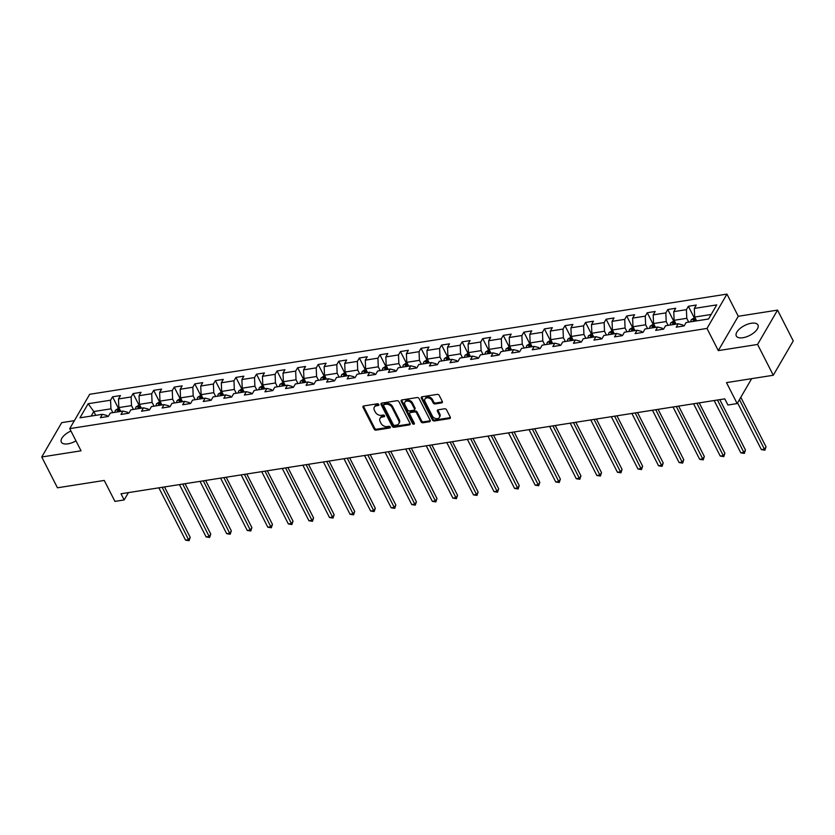 <?xml version="1.0" encoding="UTF-8"?>
<svg xmlns="http://www.w3.org/2000/svg" width="835" height="835" viewBox="0 0 835 835"><rect width="100%" height="100%" fill="white"/><g stroke="black" fill="none" stroke-linecap="round" stroke-linejoin="round"><path stroke-width="1.25" d="M378.808 404.484A1.065 0.772 -149.8 0 0 377.472 403.785L363.726 405.946A1.524 1.106 -149.8 0 0 363.048 407.355L374.143 429.138A1.524 1.106 -149.8 0 0 376.053 430.14L389.799 427.979A1.065 0.772 -149.8 0 0 388.943 426.288L387.158 426.57A4.885 3.538 -149.8 0 1 381.042 423.345L380.123 421.529A4.885 3.538 -149.8 0 1 380.029 418.418A4.885 3.538 -149.8 0 1 382.294 417.009L384.069 416.728A1.065 0.772 -149.8 0 0 383.202 415.037L381.428 415.319A4.885 3.538 -149.8 0 1 375.312 412.093L374.393 410.277A4.885 3.538 -149.8 0 1 374.299 407.177A4.885 3.538 -149.8 0 1 376.554 405.758L378.339 405.476A1.065 0.772 -149.8 0 0 378.808 404.484M751.343 323.249A12.139 5.574 -27 0 0 739.925 328.604A12.139 5.574 -27 0 0 736.313 336.004A12.139 5.574 -27 0 0 742.931 337.726A12.139 5.574 -27 0 0 754.339 332.372A12.139 5.574 -27 0 0 757.95 324.972A12.139 5.574 -27 0 0 751.343 323.249M70.954 431.017A12.139 5.574 -27 0 0 61.341 442.112A12.139 5.574 -27 0 0 67.959 443.844A12.139 5.574 -27 0 0 75.975 440.87M441.631 402.908A1.524 1.106 -149.8 0 0 442.31 401.499L439.2 395.383A1.524 1.106 -149.8 0 0 437.289 394.381L422.019 396.782A1.524 1.106 -149.8 0 0 421.341 398.191L432.436 419.974A1.524 1.106 -149.8 0 0 434.346 420.976L449.616 418.575A1.524 1.106 -149.8 0 0 450.295 417.166L446.537 409.787A1.524 1.106 -149.8 0 0 444.627 408.774L438.093 409.808A1.524 1.106 -149.8 0 0 437.415 411.217L439.273 414.88A4.091 2.964 -149.8 0 1 439.346 417.479A4.091 2.964 -149.8 0 1 435.901 418.596A4.091 2.964 -149.8 0 1 432.353 415.966L425.046 401.635A4.091 2.964 -149.8 0 1 424.973 399.036A4.091 2.964 -149.8 0 1 428.418 397.909A4.091 2.964 -149.8 0 1 431.966 400.539L433.188 402.929A1.524 1.106 -149.8 0 0 435.098 403.942L441.631 402.908L442.174 401.979A1.524 1.106 -149.8 0 0 442.446 401.906M74.367 420.652L61.717 422.646L41.75 456.985L57.448 487.797L104.25 480.438L114.927 501.397L124.154 499.946L121.012 493.777L724.801 398.859L727.932 405.017L737.159 403.566L751.646 378.662M757.585 344.448L777.552 310.109L738.265 316.277L718.298 350.616L757.585 344.448L773.283 375.259L726.492 382.618L737.159 403.566M718.298 350.616L706.995 328.437L69.733 428.626L89.689 394.287L726.961 294.097L706.995 328.437M41.75 456.985L81.037 450.806L69.733 428.626M398.953 401.719A1.524 1.106 -149.8 0 0 397.042 400.706L381.772 403.107A1.524 1.106 -149.8 0 0 381.094 404.526L392.189 426.299A1.524 1.106 -149.8 0 0 394.099 427.301L409.369 424.9A1.524 1.106 -149.8 0 0 410.048 423.491L398.953 401.719M401.896 399.944L417.166 397.543A1.524 1.106 -149.8 0 1 419.076 398.556L430.171 420.329A1.524 1.106 -149.8 0 1 429.493 421.738L422.959 422.771A1.524 1.106 -149.8 0 1 421.049 421.758L416.55 412.928A1.524 1.106 -149.8 0 0 414.64 411.926L410.309 412.605A1.524 1.106 -149.8 0 0 409.63 414.014L414.317 423.209A1.065 0.772 -149.8 0 1 412.5 423.502L401.217 401.353A1.524 1.106 -149.8 0 1 401.896 399.944M777.552 310.109L793.25 340.92L773.283 375.259M688.374 306.278L686.412 309.66L673.751 311.653L675.724 308.261L667.812 309.514L665.839 312.895L653.189 314.889L655.162 311.497L647.25 312.739L645.278 316.131L632.627 318.125L634.59 314.732L626.678 315.974L624.716 319.367L612.055 321.35L614.028 317.968L606.116 319.21L604.143 322.592L591.493 324.585L593.466 321.204L585.554 322.446L583.582 325.827L570.931 327.821L572.894 324.429L564.982 325.671L563.02 329.063L550.359 331.057L552.332 327.664L544.42 328.906L542.447 332.299L529.797 334.282L531.759 330.9L523.858 332.142L521.885 335.534L509.225 337.517L511.197 334.136L503.286 335.378L501.324 338.76L488.663 340.753L490.636 337.361L482.724 338.613L480.751 341.995L468.101 343.989L470.063 340.596L462.162 341.839L460.189 345.231L447.529 347.214L449.501 343.832L441.59 345.074L439.627 348.466L426.967 350.45L428.939 347.068L421.028 348.31L419.055 351.692L406.405 353.685L408.367 350.293L400.466 351.545L398.493 354.927L385.833 356.921L387.805 353.529L379.894 354.771L377.931 358.163L365.271 360.156L367.243 356.764L359.332 358.006L357.359 361.398L344.709 363.382L346.671 360L338.77 361.242L336.797 364.624L324.137 366.617L326.109 363.235L318.198 364.477L316.225 367.859L303.575 369.853L305.547 366.461L297.636 367.703L295.663 371.095L283.013 373.088L284.975 369.696L277.063 370.938L275.101 374.33L262.44 376.314L264.413 372.932L256.502 374.174L254.529 377.566L241.879 379.549L243.851 376.167L235.94 377.41L233.967 380.791L221.317 382.785L223.279 379.393L215.367 380.645L213.405 384.027L200.744 386.02L202.717 382.628L194.805 383.87L192.833 387.263L180.183 389.246L182.155 385.864L174.244 387.106L172.271 390.498L159.621 392.481L161.583 389.1L153.671 390.342L151.709 393.723L139.048 395.717L141.021 392.325L133.109 393.577L131.137 396.959L118.486 398.953L120.449 395.56L112.548 396.802L110.575 400.195L88.166 403.712L79.962 417.824L102.371 414.306L100.409 417.688L108.31 416.446L110.283 413.054L122.943 411.07L120.971 414.452L128.882 413.21L130.844 409.828L143.505 407.835L141.532 411.227L149.444 409.975L151.417 406.593L164.067 404.599L162.105 407.991L170.016 406.749L171.979 403.357L184.639 401.364L182.667 404.756L190.578 403.514L192.551 400.122L205.201 398.138L203.229 401.52L211.14 400.278L213.113 396.896L225.763 394.903L223.801 398.285L231.712 397.042L233.675 393.661L246.335 391.667L244.363 395.059L252.274 393.817L254.247 390.425L266.897 388.432L264.925 391.824L272.836 390.582L274.809 387.189L287.459 385.206L285.497 388.588L293.409 387.346L295.371 383.954L308.031 381.971L306.059 385.352L313.97 384.11L315.943 380.729L328.593 378.735L326.621 382.127L334.532 380.875L336.505 377.493L349.155 375.499L347.193 378.892L355.105 377.65L357.067 374.257L369.728 372.274L367.755 375.656L375.666 374.414L377.639 371.022L390.289 369.039L388.327 372.42L396.228 371.178L398.201 367.797L410.862 365.803L408.889 369.195L416.801 367.943L418.763 364.561L431.424 362.567L429.451 365.96L437.363 364.718L439.335 361.325L451.986 359.332L450.023 362.724L457.924 361.482L459.897 358.09L472.558 356.107L470.585 359.488L478.497 358.246L480.459 354.865L493.12 352.871L491.147 356.253L499.059 355.011L501.031 351.629L513.682 349.635L511.719 353.028L519.62 351.786L521.593 348.393L534.254 346.4L532.281 349.792L540.193 348.55L542.155 345.158L554.816 343.175L552.843 346.556L560.755 345.314L562.727 341.922L575.378 339.939L573.415 343.321L581.327 342.079L583.289 338.697L595.95 336.703L593.977 340.095L601.889 338.853L603.862 335.461L616.512 333.468L614.539 336.86L622.451 335.618L624.423 332.226L637.074 330.242L635.111 333.624L643.023 332.382L644.985 328.99L657.646 327.007L655.673 330.389L663.585 329.147L665.558 325.765L678.208 323.771L676.235 327.163L684.147 325.911L686.12 322.529L708.529 319.001L716.733 304.9L694.323 308.418L696.286 305.036L688.374 306.278L694.115 317.54M676.047 324.116L674.106 320.296L686.767 318.302L688.708 322.122M683.406 326.036L682.884 324.992L678.208 323.771M686.767 318.302L686.412 309.66M674.106 320.296L673.751 311.653M655.485 327.341L653.544 323.531L666.194 321.538L668.146 325.358M662.844 329.261L662.312 328.218L657.646 327.007M666.194 321.538L665.839 312.895M653.544 323.531L653.189 314.889M634.924 330.577L632.972 326.767L645.632 324.773L647.574 328.583M642.282 332.497L641.75 331.453L637.074 330.242M645.632 324.773L645.278 316.131M632.972 326.767L632.627 318.125M614.351 333.812L612.41 329.992L625.071 328.009L627.012 331.819M621.71 335.733L621.177 334.689L616.512 333.468M625.071 328.009L624.716 319.367M612.41 329.992L612.055 321.35M593.789 337.048L591.848 333.228L604.498 331.234L606.45 335.054M601.148 338.968L600.615 337.924L595.95 336.703M604.498 331.234L604.143 322.592M591.848 333.228L591.493 324.585M573.228 340.273L571.276 336.463L583.936 334.47L585.878 338.29M580.586 342.193L580.054 341.15L575.378 339.939M583.936 334.47L583.582 325.827M571.276 336.463L570.931 327.821M552.655 343.509L550.714 339.699L563.375 337.705L565.316 341.515M560.014 345.429L559.481 344.385L554.816 343.175M563.375 337.705L563.02 329.063M550.714 339.699L550.359 331.057M532.093 346.744L530.152 342.924L542.802 340.941L544.744 344.751M539.452 348.665L538.919 347.621L534.254 346.4M542.802 340.941L542.447 332.299M530.152 342.924L529.797 334.282M511.531 349.98L509.58 346.16L522.24 344.177L524.182 347.986M518.89 351.9L518.358 350.857L513.682 349.635M522.24 344.177L521.885 335.534M509.58 346.16L509.225 337.517M490.959 353.205L489.018 349.395L501.678 347.402L503.62 351.222M498.318 355.125L497.785 354.092L493.12 352.871M501.678 347.402L501.324 338.76M489.018 349.395L488.663 340.753M470.397 356.441L468.456 352.631L481.106 350.637L483.048 354.457M477.756 358.361L477.223 357.317L472.558 356.107M481.106 350.637L480.751 341.995M468.456 352.631L468.101 343.989M449.835 359.676L447.884 355.856L460.544 353.873L462.486 357.683M457.194 361.597L456.661 360.553L451.986 359.332M460.544 353.873L460.189 345.231M447.884 355.856L447.529 347.214M429.263 362.912L427.322 359.092L439.972 357.109L441.924 360.918M436.621 364.832L436.089 363.789L431.424 362.567M439.972 357.109L439.627 348.466M427.322 359.092L426.967 350.45M408.701 366.137L406.76 362.327L419.41 360.334L421.351 364.154M416.06 368.068L415.527 367.024L410.862 365.803M419.41 360.334L419.055 351.692M406.76 362.327L406.405 353.685M388.129 369.373L386.188 365.563L398.848 363.569L400.79 367.39M395.498 371.293L394.965 370.249L390.289 369.039M398.848 363.569L398.493 354.927M386.188 365.563L385.833 356.921M367.567 372.608L365.626 368.799L378.276 366.805L380.228 370.615M374.925 374.529L374.393 373.485L369.728 372.274M378.276 366.805L377.931 358.163M365.626 368.799L365.271 360.156M347.005 375.844L345.064 372.024L357.714 370.041L359.655 373.85M354.364 377.764L353.831 376.721L349.155 375.499M357.714 370.041L357.359 361.398M345.064 372.024L344.709 363.382M326.433 379.08L324.491 375.259L337.152 373.266L339.094 377.086M333.791 381L333.269 379.956L328.593 378.735M337.152 373.266L336.797 364.624M324.491 375.259L324.137 366.617M305.871 382.305L303.93 378.495L316.58 376.502L318.532 380.322M313.229 384.225L312.697 383.181L308.031 381.971M316.58 376.502L316.225 367.859M303.93 378.495L303.575 369.853M285.309 385.54L283.368 381.731L296.018 379.737L297.959 383.547M292.667 387.461L292.135 386.417L287.459 385.206M296.018 379.737L295.663 371.095M283.368 381.731L283.013 373.088M264.737 388.776L262.795 384.956L275.456 382.973L277.397 386.782M272.095 390.696L271.573 389.653L266.897 388.432M275.456 382.973L275.101 374.33M262.795 384.956L262.44 376.314M244.175 392.012L242.233 388.192L254.884 386.208L256.836 390.018M251.533 393.932L251.001 392.888L246.335 391.667M254.884 386.208L254.529 377.566M242.233 388.192L241.879 379.549M223.613 395.237L221.661 391.427L234.322 389.434L236.263 393.254M230.971 397.157L230.439 396.124L225.763 394.903M234.322 389.434L233.967 380.791M221.661 391.427L221.317 382.785M203.041 398.472L201.099 394.663L213.76 392.669L215.701 396.489M210.399 400.393L209.867 399.349L205.201 398.138M213.76 392.669L213.405 384.027M201.099 394.663L200.744 386.02M182.479 401.708L180.537 397.888L193.188 395.905L195.139 399.714M189.837 403.629L189.305 402.585L184.639 401.364M193.188 395.905L192.833 387.263M180.537 397.888L180.183 389.246M161.917 404.944L159.965 401.124L172.626 399.14L174.567 402.95M169.275 406.864L168.743 405.82L164.067 404.599M172.626 399.14L172.271 390.498M159.965 401.124L159.621 392.481M141.345 408.169L139.403 404.359L152.064 402.366L154.005 406.186M148.703 410.1L148.171 409.056L143.505 407.835M152.064 402.366L151.709 393.723M139.403 404.359L139.048 395.717M120.783 411.404L118.841 407.595L131.492 405.601L133.433 409.421M128.141 413.325L127.609 412.281L122.943 411.07M131.492 405.601L131.137 396.959M118.841 407.595L118.486 398.953M95.733 415.35L93.791 411.53L110.93 408.837L112.871 412.647M107.579 416.561L107.047 415.517L102.371 414.306M110.93 408.837L110.575 400.195M91.151 416.07L93.791 411.53L88.166 403.712M738.265 316.277L726.961 294.097M124.154 499.946L128.413 492.619M711.169 314.471L694.678 317.06L696.62 320.88M694.678 317.06L694.323 308.418M118.278 408.064L112.548 396.802M138.85 404.829L133.109 393.577M159.412 401.604L153.671 390.342M179.974 398.368L174.244 387.106M200.546 395.132L194.805 383.87M221.108 391.897L215.367 380.645M241.67 388.661L235.94 377.41M262.242 385.436L256.502 374.174M282.804 382.2L277.063 370.938M303.366 378.965L297.636 367.703M323.938 375.729L318.198 364.477M344.5 372.504L338.77 361.242M365.062 369.268L359.332 358.006M385.634 366.033L379.894 354.771M406.196 362.797L400.466 351.545M426.768 359.572L421.028 348.31M447.33 356.336L441.59 345.074M467.892 353.101L462.162 341.839M488.465 349.865L482.724 338.613M509.026 346.629L503.286 335.378M529.588 343.404L523.858 332.142M550.161 340.169L544.42 328.906M570.722 336.933L564.982 325.671M591.284 333.697L585.554 322.446M611.857 330.472L606.116 319.21M632.419 327.236L626.678 315.974M652.98 324.001L647.25 312.739M673.553 320.765L667.812 309.514M378.839 404.558L377.096 404.829A4.885 3.538 -149.8 0 0 374.842 406.248L374.299 407.177M380.029 418.418L380.572 417.49A4.885 3.538 -149.8 0 1 382.827 416.08L384.57 415.809L384.069 416.728M363.455 406.019A1.524 1.106 -149.8 0 0 363.59 406.436L374.685 428.209A1.524 1.106 -149.8 0 0 376.595 429.211L390.31 427.061M381.511 403.18A1.524 1.106 -149.8 0 0 381.637 403.597L392.732 425.37A1.524 1.106 -149.8 0 0 394.642 426.372L409.912 423.971A1.524 1.106 -149.8 0 0 410.183 423.898M384.058 404.578A1.065 0.772 -149.8 0 0 383.589 405.57L393.327 424.681A1.065 0.772 -149.8 0 0 394.663 425.391L396.541 425.088A4.885 3.538 -149.8 0 0 398.796 423.679A4.885 3.538 -149.8 0 0 398.712 420.569L392.053 407.501A4.885 3.538 -149.8 0 0 385.937 404.286L384.058 404.578L384.601 403.649A1.065 0.772 -149.8 0 0 384.11 403.963L383.568 404.892M398.796 423.679L399.339 422.75A4.885 3.538 -149.8 0 0 399.245 419.64L398.712 420.569M384.601 403.649L386.48 403.357A4.885 3.538 -149.8 0 1 392.596 406.572L399.245 419.64M409.599 413.043L410.142 412.114A1.524 1.106 -149.8 0 1 410.841 411.676L415.183 410.997A1.524 1.106 -149.8 0 1 417.093 411.999L421.591 420.83A1.524 1.106 -149.8 0 0 423.502 421.842L430.035 420.809A1.524 1.106 -149.8 0 0 430.307 420.736M401.625 400.017A1.524 1.106 -149.8 0 0 401.76 400.435L413.043 422.573A1.065 0.772 -149.8 0 0 414.337 423.282M411.885 403.764A4.091 2.964 -149.8 0 0 408.325 401.134A4.091 2.964 -149.8 0 0 404.881 402.251A4.091 2.964 -149.8 0 0 404.954 404.85L407.532 409.901A1.524 1.106 -149.8 0 0 409.442 410.914L413.774 410.225A1.524 1.106 -149.8 0 0 414.452 408.816L411.885 403.764L412.417 402.835A4.091 2.964 -149.8 0 0 408.868 400.205A4.091 2.964 -149.8 0 0 405.424 401.332L404.881 402.251M414.484 409.787L415.016 408.858A1.524 1.106 -149.8 0 0 414.995 407.887L414.452 408.816M412.417 402.835L414.995 407.887M424.973 399.036L425.516 398.107A4.091 2.964 -149.8 0 1 428.96 396.98A4.091 2.964 -149.8 0 1 432.509 399.61L433.73 402A1.524 1.106 -149.8 0 0 435.64 403.013L442.174 401.979M439.346 417.479L439.888 416.55A4.091 2.964 -149.8 0 0 439.815 413.951L439.273 414.88M437.822 409.881A1.524 1.106 -149.8 0 0 437.947 410.288L439.815 413.951M421.748 396.855A1.524 1.106 -149.8 0 0 421.884 397.262L432.979 419.045A1.524 1.106 -149.8 0 0 434.889 420.047L450.159 417.646A1.524 1.106 -149.8 0 0 450.42 417.573M119.019 407.95L115.47 410.194A4.123 2.129 81.1 0 0 114.969 412.323M158.88 487.828L185.547 540.151L188.835 539.64L190.192 537.312L164.516 486.941M119.061 411.676A4.123 2.129 -98.9 0 1 119.228 410.402L117.651 410.653A4.123 2.129 81.1 0 0 117.474 411.926M190.192 537.312L189.075 540.694L162.178 487.306M189.075 540.694L185.547 540.151M139.581 404.714L136.032 406.958A4.123 2.129 81.1 0 0 135.541 409.087M179.452 484.592L206.109 536.915L209.408 536.404L210.754 534.076L185.088 483.705M139.622 408.44A4.123 2.129 -98.9 0 1 139.8 407.167L138.213 407.417A4.123 2.129 81.1 0 0 138.046 408.691M210.754 534.076L209.637 537.458L182.74 484.07M209.637 537.458L206.109 536.915M160.153 401.478L156.604 403.722A4.123 2.129 81.1 0 0 156.103 405.852M200.014 481.357L226.671 533.69L229.969 533.168L231.316 530.851L205.65 480.469M160.184 405.215A4.123 2.129 -98.9 0 1 160.362 403.931L158.775 404.182A4.123 2.129 81.1 0 0 158.608 405.466M231.316 530.851L230.199 534.233L203.312 480.845M230.199 534.233L226.671 533.69M180.715 398.253L177.166 400.497A4.123 2.129 81.1 0 0 176.665 402.616M220.576 478.121L247.243 530.455L250.531 529.933L251.888 527.616L226.212 477.244M180.757 401.979A4.123 2.129 -98.9 0 1 180.924 400.696L179.348 400.946A4.123 2.129 81.1 0 0 179.17 402.23M251.888 527.616L250.771 530.997L223.874 477.61M250.771 530.997L247.243 530.455M201.287 395.018L197.728 397.262A4.123 2.129 81.1 0 0 197.237 399.391M241.148 474.896L267.805 527.219L271.104 526.697L272.45 524.38L246.784 474.009M201.319 398.744A4.123 2.129 -98.9 0 1 201.496 397.47L199.909 397.711A4.123 2.129 81.1 0 0 199.742 398.994M272.45 524.38L271.333 527.762L244.436 474.374M271.333 527.762L267.805 527.219M221.849 391.782L218.3 394.026A4.123 2.129 81.1 0 0 217.799 396.155M261.71 471.66L288.367 523.983L291.666 523.472L293.012 521.144L267.346 470.773M221.88 395.508A4.123 2.129 -98.9 0 1 222.058 394.235L220.471 394.485A4.123 2.129 81.1 0 0 220.304 395.759M293.012 521.144L291.895 524.526L265.008 471.138M291.895 524.526L288.367 523.983M242.411 388.546L238.862 390.79A4.123 2.129 81.1 0 0 238.361 392.92M282.272 468.425L308.94 520.758L312.227 520.236L313.584 517.919L287.918 467.537M242.453 392.283A4.123 2.129 -98.9 0 1 242.62 390.999L241.044 391.25A4.123 2.129 81.1 0 0 240.866 392.523M313.584 517.919L312.467 521.301L285.57 467.903M312.467 521.301L308.94 520.758M262.983 385.321L259.435 387.565A4.123 2.129 81.1 0 0 258.933 389.684M302.844 465.189L329.501 517.523L332.8 517.001L334.146 514.684L308.48 464.302M263.015 389.047A4.123 2.129 -98.9 0 1 263.192 387.764L261.605 388.014A4.123 2.129 81.1 0 0 261.438 389.298M334.146 514.684L333.029 518.065L306.132 464.677M333.029 518.065L329.501 517.523M283.545 382.086L279.996 384.33A4.123 2.129 81.1 0 0 279.495 386.459M323.406 461.964L350.063 514.287L353.362 513.765L354.708 511.448L329.042 461.077M283.587 385.812A4.123 2.129 -98.9 0 1 283.754 384.538L282.178 384.778A4.123 2.129 81.1 0 0 282 386.062M354.708 511.448L353.591 514.83L326.704 461.442M353.591 514.83L350.063 514.287M304.107 378.85L300.558 381.094A4.123 2.129 81.1 0 0 300.057 383.223M343.968 458.728L370.636 511.051L373.934 510.54L375.28 508.212L349.614 457.841M304.149 382.576A4.123 2.129 -98.9 0 1 304.316 381.303L302.74 381.553A4.123 2.129 81.1 0 0 302.562 382.827M375.28 508.212L374.163 511.594L347.266 458.206M374.163 511.594L370.636 511.051M324.679 375.614L321.131 377.858A4.123 2.129 81.1 0 0 320.63 379.988M364.54 455.492L391.197 507.816L394.496 507.304L395.842 504.987L370.176 454.605M324.711 379.351A4.123 2.129 -98.9 0 1 324.888 378.067L323.302 378.318A4.123 2.129 81.1 0 0 323.135 379.591M395.842 504.987L394.725 508.369L367.828 454.971M394.725 508.369L391.197 507.816M345.241 372.379L341.692 374.633A4.123 2.129 81.1 0 0 341.191 376.752M385.102 452.257L411.759 504.59L415.058 504.069L416.404 501.752L390.738 451.37M345.283 376.115A4.123 2.129 -98.9 0 1 345.45 374.832L343.874 375.082A4.123 2.129 81.1 0 0 343.696 376.366M416.404 501.752L415.298 505.133L388.4 451.745M415.298 505.133L411.759 504.59M365.803 369.154L362.254 371.398A4.123 2.129 81.1 0 0 361.753 373.527M405.664 449.032L432.332 501.355L435.63 500.833L436.976 498.516L411.311 448.144M365.845 372.88A4.123 2.129 -98.9 0 1 366.012 371.596L364.436 371.846A4.123 2.129 81.1 0 0 364.258 373.13M436.976 498.516L435.86 501.898L408.962 448.51M435.86 501.898L432.332 501.355M386.375 365.918L382.827 368.162A4.123 2.129 81.1 0 0 382.326 370.291M426.236 445.796L452.894 498.119L456.192 497.608L457.538 495.28L431.872 444.909M386.407 369.644A4.123 2.129 -98.9 0 1 386.584 368.371L384.998 368.621A4.123 2.129 81.1 0 0 384.831 369.895M457.538 495.28L456.421 498.662L429.524 445.274M456.421 498.662L452.894 498.119M406.937 362.682L403.389 364.926A4.123 2.129 81.1 0 0 402.887 367.056M446.798 442.56L473.466 494.884L476.754 494.372L478.111 492.045L452.434 441.673M406.979 366.408A4.123 2.129 -98.9 0 1 407.146 365.135L405.57 365.386A4.123 2.129 81.1 0 0 405.392 366.659M478.111 492.045L476.994 495.426L450.096 442.039M476.994 495.426L473.466 494.884M427.499 359.447L423.95 361.701A4.123 2.129 81.1 0 0 423.449 363.82M467.36 439.325L494.028 491.658L497.326 491.137L498.672 488.819L473.007 438.438M427.541 363.183A4.123 2.129 -98.9 0 1 427.718 361.899L426.132 362.15A4.123 2.129 81.1 0 0 425.954 363.434M498.672 488.819L497.556 492.201L470.658 438.813M497.556 492.201L494.028 491.658M448.071 356.221L444.523 358.465A4.123 2.129 81.1 0 0 444.022 360.584M487.932 436.089L514.59 488.423L517.888 487.901L519.234 485.584L493.568 435.212M448.103 359.948A4.123 2.129 -98.9 0 1 448.28 358.664L446.694 358.914A4.123 2.129 81.1 0 0 446.527 360.198M519.234 485.584L518.117 488.966L491.23 435.578M518.117 488.966L514.59 488.423M468.633 352.986L465.085 355.23A4.123 2.129 81.1 0 0 464.584 357.359M508.494 432.864L535.162 485.187L538.45 484.665L539.807 482.348L514.13 431.977M468.675 356.712A4.123 2.129 -98.9 0 1 468.842 355.439L467.266 355.679A4.123 2.129 81.1 0 0 467.089 356.962M539.807 482.348L538.69 485.73L511.792 432.342M538.69 485.73L535.162 485.187M489.195 349.75L485.646 351.994A4.123 2.129 81.1 0 0 485.156 354.123M529.056 429.628L555.724 481.952L559.022 481.44L560.368 479.113L534.703 428.741M489.237 353.476A4.123 2.129 -98.9 0 1 489.414 352.203L487.828 352.454A4.123 2.129 81.1 0 0 487.65 353.727M560.368 479.113L559.252 482.494L532.354 429.106M559.252 482.494L555.724 481.952M509.767 346.515L506.219 348.759A4.123 2.129 81.1 0 0 505.718 350.888M549.628 426.393L576.286 478.726L579.584 478.204L580.93 475.887L555.265 425.506M509.799 350.251A4.123 2.129 -98.9 0 1 509.976 348.967L508.39 349.218A4.123 2.129 81.1 0 0 508.223 350.491M580.93 475.887L579.814 479.269L552.927 425.881M579.814 479.269L576.286 478.726M530.329 343.289L526.781 345.533A4.123 2.129 81.1 0 0 526.28 347.652M570.19 423.157L596.858 475.491L600.146 474.969L601.503 472.652L575.826 422.27M530.371 347.016A4.123 2.129 -98.9 0 1 530.538 345.732L528.962 345.982A4.123 2.129 81.1 0 0 528.785 347.266M601.503 472.652L600.386 476.033L573.488 422.646M600.386 476.033L596.858 475.491M550.891 340.054L547.342 342.298A4.123 2.129 81.1 0 0 546.852 344.427M590.762 419.932L617.42 472.255L620.718 471.733L622.065 469.416L596.399 419.045M550.933 343.78A4.123 2.129 -98.9 0 1 551.11 342.507L549.524 342.747A4.123 2.129 81.1 0 0 549.357 344.03M622.065 469.416L620.948 472.798L594.05 419.41M620.948 472.798L617.42 472.255M571.464 336.818L567.915 339.062A4.123 2.129 81.1 0 0 567.414 341.191M611.324 416.696L637.982 469.019L641.28 468.508L642.626 466.18L616.961 415.809M571.495 340.544A4.123 2.129 -98.9 0 1 571.672 339.271L570.086 339.521A4.123 2.129 81.1 0 0 569.919 340.795M642.626 466.18L641.51 469.562L614.623 416.174M641.51 469.562L637.982 469.019M592.025 333.582L588.477 335.827A4.123 2.129 81.1 0 0 587.976 337.956M631.886 413.461L658.554 465.784L661.842 465.272L663.199 462.955L637.522 412.573M592.067 337.319A4.123 2.129 -98.9 0 1 592.234 336.035L590.658 336.286A4.123 2.129 81.1 0 0 590.481 337.559M663.199 462.955L662.082 466.337L635.184 412.939M662.082 466.337L658.554 465.784M612.598 330.347L609.039 332.601A4.123 2.129 81.1 0 0 608.548 334.72M652.459 410.225L679.116 462.559L682.414 462.037L683.761 459.72L658.095 409.338M612.629 334.083A4.123 2.129 -98.9 0 1 612.807 332.8L611.22 333.05A4.123 2.129 81.1 0 0 611.053 334.334M683.761 459.72L682.644 463.101L655.746 409.714M682.644 463.101L679.116 462.559M633.16 327.122L629.611 329.366A4.123 2.129 81.1 0 0 629.11 331.495M673.02 407L699.678 459.323L702.976 458.801L704.322 456.484L678.657 406.113M633.191 330.848A4.123 2.129 -98.9 0 1 633.368 329.575L631.782 329.815A4.123 2.129 81.1 0 0 631.615 331.098M704.322 456.484L703.206 459.866L676.319 406.478M703.206 459.866L699.678 459.323M653.721 323.886L650.173 326.13A4.123 2.129 81.1 0 0 649.672 328.259M693.582 403.764L720.25 456.087L723.538 455.576L724.895 453.248L699.229 402.877M653.763 327.612A4.123 2.129 -98.9 0 1 653.93 326.339L652.354 326.589A4.123 2.129 81.1 0 0 652.177 327.863M724.895 453.248L723.778 456.63L696.881 403.242M723.778 456.63L720.25 456.087M674.294 320.65L670.745 322.894A4.123 2.129 81.1 0 0 670.244 325.024M714.155 400.529L740.812 452.852L744.11 452.34L745.457 450.013L719.791 399.641M674.325 324.377A4.123 2.129 -98.9 0 1 674.503 323.103L672.916 323.354A4.123 2.129 81.1 0 0 672.749 324.627M745.457 450.013L744.34 453.395L717.442 400.007M744.34 453.395L740.812 452.852M694.856 317.415L691.307 319.669A4.123 2.129 81.1 0 0 690.806 321.788M737.566 402.877L761.374 449.627L764.672 449.105L766.019 446.788L740.812 397.293M694.897 321.151A4.123 2.129 -98.9 0 1 695.064 319.868L693.488 320.118A4.123 2.129 81.1 0 0 693.311 321.402M766.019 446.788L764.902 450.169L739.455 399.621M764.902 450.169L761.374 449.627M377.096 404.829L376.554 405.758M382.827 416.08L382.294 417.009M390.321 427.092L389.799 427.979M376.595 429.211L376.053 430.14M374.685 428.209L374.143 429.138M363.59 406.436L363.048 407.355M378.85 404.589L378.339 405.476M409.912 423.971L409.369 424.9M394.642 426.372L394.099 427.301M392.732 425.37L392.189 426.299M381.637 403.597L381.094 404.526M392.596 406.572L392.053 407.501M386.48 403.357L385.937 404.286M430.035 420.809L429.493 421.738M423.502 421.842L422.959 422.771M421.591 420.83L421.049 421.758M417.093 411.999L416.55 412.928M415.183 410.997L414.64 411.926M410.841 411.676L410.309 412.605M413.043 422.573L412.5 423.502M401.76 400.435L401.217 401.353M435.64 403.013L435.098 403.942M433.73 402L433.188 402.929M432.509 399.61L431.966 400.539M437.947 410.288L437.415 411.217M450.159 417.646L449.616 418.575M434.889 420.047L434.346 420.976M432.979 419.045L432.436 419.974M421.884 397.262L421.341 398.191M119.791 409.474L115.533 410.142M118.236 411.812L117.651 410.653M140.363 406.238L136.095 406.906M138.808 408.576L138.213 407.417M160.925 403.002L156.667 403.67M159.37 405.34L158.775 404.182M181.487 399.767L177.229 400.445M179.932 402.105L179.348 400.946M202.06 396.541L197.791 397.209M200.504 398.869L199.909 397.711M222.621 393.306L218.363 393.974M221.066 395.644L220.471 394.485M243.194 390.07L238.925 390.738M241.628 392.408L241.044 391.25M263.756 386.835L259.487 387.513M262.2 389.173L261.605 388.014M284.317 383.609L280.059 384.277M282.762 385.937L282.178 384.778M304.89 380.374L300.621 381.042M303.324 382.712L302.74 381.553M325.452 377.138L321.183 377.806M323.897 379.476L323.302 378.318M346.014 373.903L341.755 374.581M344.458 376.241L343.874 375.082M366.586 370.677L362.317 371.345M365.02 373.005L364.436 371.846M387.148 367.442L382.879 368.11M385.593 369.78L384.998 368.621M407.71 364.206L403.451 364.874M406.154 366.544L405.57 365.386M428.282 360.97L424.013 361.649M426.727 363.308L426.132 362.15M448.844 357.735L444.575 358.413M447.289 360.073L446.694 358.914M469.406 354.51L465.147 355.178M467.851 356.837L467.266 355.679M489.978 351.274L485.709 351.942M488.423 353.612L487.828 352.454M510.54 348.038L506.271 348.706M508.985 350.376L508.39 349.218M531.102 344.803L526.843 345.481M529.547 347.141L528.962 345.982M551.674 341.578L547.405 342.246M550.119 343.905L549.524 342.747M572.236 338.342L567.977 339.01M570.681 340.68L570.086 339.521M592.798 335.106L588.539 335.774M591.243 337.444L590.658 336.286M613.37 331.871L609.101 332.549M611.815 334.209L611.22 333.05M633.932 328.646L629.673 329.314M632.377 330.973L631.782 329.815M654.504 325.41L650.235 326.078M652.939 327.748L652.354 326.589M675.066 322.174L670.797 322.842M673.511 324.512L672.916 323.354M695.628 318.939L691.37 319.617M694.073 321.277L693.488 320.118"/></g></svg>
